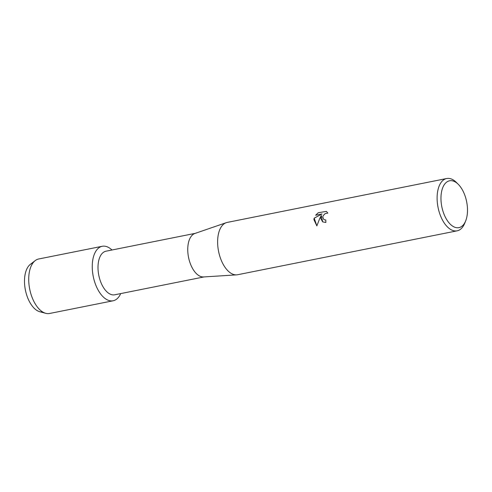 <?xml version="1.0" encoding="UTF-8"?>
<svg xmlns="http://www.w3.org/2000/svg" width="492" height="492" viewBox="0 0 492 492"><rect width="100%" height="100%" fill="white"/><g stroke="black" fill="none" stroke-linecap="round" stroke-linejoin="round"><path stroke-width="0.74" d="M42.687 311.971A24.975 13.235 -101.3 0 1 24.6 278.263A24.975 13.235 -101.3 0 1 32.896 263.036M204.039 276.922L114.704 294.788A22.226 11.777 -101.3 0 1 98.093 264.874A22.226 11.777 -101.3 0 1 105.983 251.197L195.318 233.331M92.367 263.374A27.786 14.723 -101.3 0 1 111.979 249.998A27.786 14.723 -101.3 0 0 102.225 246.283A27.786 14.723 -101.3 0 0 92.367 263.374A27.786 14.723 -101.3 0 0 102.453 296.129A27.786 14.723 -101.3 0 0 120.7 293.589A27.786 14.723 -101.3 0 1 113.123 300.772A27.786 14.723 -101.3 0 1 92.367 263.374M465.647 220.957L464.663 223.362A26.673 14.133 -101.3 0 1 457.154 230.828L237.667 274.727A26.673 14.133 -101.3 0 1 236.664 274.862L203.614 276.947A22.226 11.777 -101.3 0 1 187.839 246.922A22.226 11.777 -101.3 0 1 194.918 233.466L226.228 222.685A26.673 14.133 -101.3 0 1 227.206 222.421L446.693 178.522A26.673 14.133 -101.3 0 1 456.496 182.526L458.329 184.371A23.893 12.663 -101.3 0 1 467.4 212.944A23.893 12.663 -101.3 0 1 465.647 220.957A23.893 12.663 -101.3 0 1 449.934 223.86A23.893 12.663 -101.3 0 1 441.066 195.484A23.893 12.663 -101.3 0 1 458.329 184.371M236.664 274.862A26.673 14.133 -101.3 0 1 217.735 238.829A26.673 14.133 -101.3 0 1 226.228 222.685M320.679 218.239L321.301 215.441L319.738 218.43L316.854 225.902L313.89 219.598L314.16 218.171L322.026 213.958L315.643 215.238L318.201 212.765L326.393 211.375L327.82 213.128L325.187 213.559L323.176 215.711L322.783 217.07L323.902 219.66L325.815 219.998A26.673 14.133 78.7 0 0 325.864 222.458L322.647 221.861L320.679 218.239M457.154 230.828A26.673 14.133 -101.3 0 1 437.222 194.93A26.673 14.133 -101.3 0 1 446.693 178.522M325.815 220.029L323.896 219.66M326.411 211.388L318.201 212.759M322.654 221.867L321.301 215.441M318.238 212.784L315.698 215.225M322.026 213.958L314.191 218.19L316.866 225.902M113.123 300.772L49.587 313.478A27.786 14.723 -101.3 0 1 45.768 313.324L39.827 311.743A24.975 13.235 -101.3 0 1 24.6 278.263A24.975 13.235 -101.3 0 1 30.35 264.345L35.227 260.6A27.786 14.723 -101.3 0 1 38.69 258.989L102.225 246.283M45.768 313.324A27.786 14.723 -101.3 0 1 28.831 276.08A27.786 14.723 -101.3 0 1 35.227 260.6"/></g></svg>
